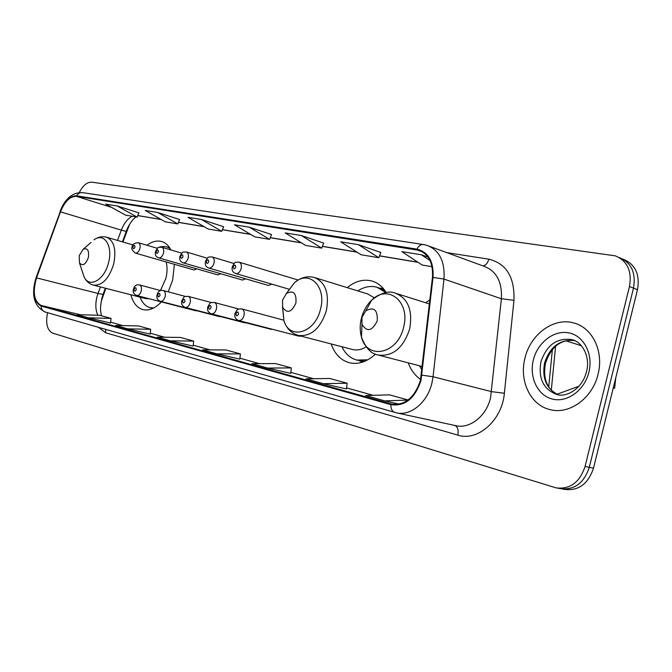 <?xml version="1.0" encoding="UTF-8"?>
<svg xmlns="http://www.w3.org/2000/svg" width="672" height="672" viewBox="0 0 672 672"><rect width="100%" height="100%" fill="white"/><g stroke="black" fill="none" stroke-linecap="round" stroke-linejoin="round"><path stroke-width="1.01" d="M168.227 291.841L172.654 280.056L174.401 264.314M170.982 249.967C168.596 245.44 165.421 242.609 161.465 241.483C156.769 240.299 151.948 241.559 146.992 245.263M386.266 292.622C382.57 286.583 377.765 282.702 371.834 280.988C363.46 278.905 355.244 281.114 347.197 287.633M429.904 299.846L425.603 302.753M105.865 288.33L101.186 301.501M129.612 224.272L122.934 242.004M331.187 343.963C334.732 354.043 340.788 360.31 349.373 362.746C358.285 364.762 366.996 361.88 375.514 354.119M130.88 294.79C133.022 302.954 137.054 307.894 142.96 309.607C149.066 310.951 155.207 308.381 161.381 301.896M408.232 362.855C410.911 370.062 415.044 375.598 420.63 379.47M268.388 285.449L271.874 284.155M242.483 280.048L245.75 278.838M217.711 274.89L220.786 273.748M194.015 269.951L196.904 268.876M195.09 310.296L197.198 310.842M219.064 316.176L221.315 316.756M297.595 335.21L299.124 336.21L300.905 336.084M270.354 328.742L272.924 329.406M244.129 322.316L246.532 322.938M562.246 488.964L564.623 489.384C578.567 491.03 588.185 483.966 593.485 468.174L637.476 289.724C640.088 274.453 635.359 264.298 623.314 259.258M47.561 312.698C45.461 323.501 47.183 330.322 52.727 333.161L556.088 487.872C570.066 489.518 579.726 482.387 585.068 466.46L629.462 286.507L633.486 288.128C636.107 272.79 631.386 262.601 619.315 257.552C631.386 262.601 636.107 272.79 633.486 288.128L589.294 467.326L633.486 288.128L637.476 289.724M560.372 488.636C574.333 490.283 583.976 483.176 589.294 467.326C583.976 483.176 574.333 490.283 560.372 488.636L557.962 488.208M598.046 374.262C604.036 351.548 592.477 327.751 574.09 323.064C553.988 316.865 530.435 334.194 524.992 358.042C518.977 380.57 530.309 405.031 549.83 409.567C569.033 415.061 592.553 398.353 598.046 374.262C604.036 351.548 592.477 327.751 574.09 323.064C553.988 316.865 530.435 334.194 524.992 358.042C518.977 380.57 530.309 405.031 549.83 409.567C569.033 415.061 592.553 398.353 598.046 374.262M420.412 380.394C414.641 397.698 405.04 405.586 391.608 404.065L41.236 305.5C33.978 301.434 32.416 292.228 36.548 277.889L60.48 211.856C64.73 201.39 70.064 196.224 76.482 196.358L418.74 250.295C428.753 254.092 433.322 263.138 432.449 277.435L420.412 380.394M420.974 380.545L433.028 277.402C433.835 261.517 428.476 252.101 416.926 249.127L76.616 195.829C70.039 195.695 64.571 200.987 60.22 211.714L36.296 277.729C32.063 292.421 33.667 301.854 41.101 306.029L390.835 404.645C404.821 406.669 414.868 398.63 420.974 380.545M110.536 323.022L88.393 317.814L111.031 318.394L110.536 323.022M150.184 334.102L127.756 328.852L150.713 329.288L150.184 334.102M193.124 346.097L170.444 340.822L193.687 341.09L193.124 346.097M346.433 388.928L323.324 383.687L347.147 383.225L346.433 388.928M290.69 373.355L267.658 368.08L291.354 367.903L290.69 373.355M239.795 359.134L216.905 353.85L240.4 353.917L239.795 359.134M629.462 286.507C632.1 271.11 627.379 260.887 615.292 255.839L91.795 182.179C87.125 181.969 82.967 185.413 79.321 192.503M150.713 329.288L138.482 325.928L115.618 325.45L127.756 328.852M111.031 318.394L99.716 315.286L77.171 314.664L88.393 317.814M291.354 367.903L275.587 363.577L251.95 363.67L267.658 368.08M347.147 383.225L329.86 378.479L306.062 378.848L323.324 383.687M408.148 399.974L389.466 394.85L365.61 395.539L384.653 400.882L399.269 404.158M193.687 341.09L180.424 337.445L157.265 337.126L170.444 340.822M240.4 353.917L225.968 349.952L202.549 349.818L216.905 353.85M179.592 219.526L157.693 212.47L145.219 210.47L165.236 221.81L177.761 223.919L179.6 219.492M138.911 212.864L117.256 205.985L105.731 204.128L125.546 215.132L137.13 217.081L138.928 212.831M323.702 243.121L301.333 235.511L285.205 232.924L305.584 245.414L321.72 248.128L323.711 243.088M380.839 252.479L358.453 244.675L340.746 241.836L361.116 254.755L378.798 257.729L380.856 252.437M428.072 257.158L421.378 254.764L401.839 251.63L422.092 265.003L432.037 266.683M223.642 226.733L201.533 219.5L188 217.333L208.186 229.034L221.76 231.319L223.65 226.699M249.236 227.153L234.494 224.784L254.806 236.872L269.573 239.358L271.522 234.536L249.236 227.153L269.573 239.358M384.653 400.882L407.996 400.092M301.333 235.511L321.72 248.128M358.453 244.675L378.798 257.729M421.378 254.764L430.046 260.568M201.533 219.5L221.76 231.319M157.693 212.47L177.761 223.919M117.256 205.985L137.13 217.081M557.08 394.237L579.004 386.173M361.964 317.478L361.981 324.416C367.072 332.338 372.162 331.136 377.261 320.813C377.748 309.809 373.909 306.482 365.744 310.834L361.964 317.478M419.471 365.786L421.957 369.944M613.292 387.836L614.653 388.231L615.737 377.899M614.653 388.231L613.267 387.912M282.509 300.115L282.668 307.39C287.221 313.807 291.631 312.354 295.907 303.047C296.646 293.244 293.521 290.01 286.532 293.336L282.509 300.115M282.5 306.869L283.945 320.872C289.8 340.418 315.16 333.01 320.477 309.246C326.886 286.532 309.036 269.254 294.42 282.778C300.636 277.494 307.255 275.722 314.286 277.46C325.5 282.173 329.515 293.286 326.323 310.808C320.393 328.574 311.069 336.781 298.343 335.42L352.447 349.49C356.958 350.582 361.544 349.7 366.198 346.836M341.897 346.744C345.282 353.833 350.255 358.277 356.815 360.083L367.895 359.789M356.815 360.083L365.047 361.192M385.073 290.774L378.143 287.608M385.997 292.673L376.841 287.196C370.499 285.558 364.14 286.793 357.773 290.892M374.396 297.847L367.702 293.966L315.151 277.729M79.195 255.696L79.456 262.828C82.589 266.431 85.537 264.718 88.301 257.687C89.292 250.454 87.57 247.649 83.143 249.278L79.195 255.696M82.597 272.387L84.017 276.688C89.023 288.632 104.404 280.232 108.494 262.794C113.215 245.96 104.194 232.126 94.055 239.795C98.062 236.972 102.203 236.107 106.47 237.191C114.139 240.643 116.525 249.631 113.644 264.146C108.906 278.804 102.169 285.793 93.433 285.121L145.648 298.595L149.243 298.754M160.448 290.531L165.833 278.544C167.336 272.488 167.446 266.952 166.16 261.937M140.104 297.167L140.977 299.275C143.161 303.786 146.202 306.566 150.108 307.625L153.754 307.952M150.108 307.625L153.006 308.33M169.705 247.8L167.118 246.994M170.159 248.506L166.614 246.842L163.926 246.448L160.415 246.834L156.853 248.178M593.485 468.174L585.068 466.46M548.73 386.812L552.384 349.574M36.548 277.889L98.028 293.462L96.953 296.898C95.222 304.105 95.525 310.22 97.868 315.235M100.43 286.927L98.028 293.462C101.506 294.311 103.261 294.412 103.286 293.765L105.336 288.196M391.02 403.914L392.809 404.317M446.796 252.63L488.838 259.182C506.411 263.558 514.777 277.267 513.962 300.317L504.37 393.254C502.177 420.344 477.59 441.815 457.8 435.12L105.638 332.774L105.739 329.406M105.638 332.774L98.599 327.356M416.926 249.127C418.664 245.809 420.848 244.28 423.486 244.549L426.863 245.322C439.328 250.06 445.04 261.316 443.99 279.082L433.054 376.748L431.869 383.292C427.3 402.822 410.088 416.606 395.959 412.726L394.825 412.432C392.12 411.424 390.785 408.828 390.835 404.645M396.892 412.927L455.339 425.569C469.384 429.383 486.251 416.422 490.552 397.883L501.388 298.746C502.228 281.82 496.457 271.001 484.058 266.297L429.416 246.263M421.949 375.169L433.054 376.748L491.652 391.667L504.37 393.254M76.616 195.829C78.095 193.41 80.077 192.335 82.564 192.612C72.542 192.268 65.033 198.559 60.035 211.512L60.068 211.428M60.22 211.714L36.196 277.343M513.962 300.317L501.388 298.746L443.99 279.082L433.028 277.402M36.296 277.729L36.145 277.469C30.862 294.731 33.869 306.247 45.158 312.01L395.959 412.726M41.101 306.029C41.244 309.112 42.596 311.102 45.158 312.01M483 265.91C485.73 265.415 487.679 263.18 488.838 259.182M457.8 435.12C458.749 430.231 457.8 427.022 454.961 425.494M76.482 196.358L111.569 207.379M132.325 216.275C127.655 218.627 123.992 223.247 121.321 230.135L117.541 240.425M60.48 211.856L121.321 230.135C124.765 231.151 126.454 231.437 126.412 231C128.318 225.019 133.736 218.484 133.56 219.013L135.996 216.888M41.236 305.5L80.464 314.756M122.892 325.601L110.628 322.182L122.867 325.601M164.64 337.226L150.276 333.228L164.615 337.226M210.008 349.86L193.225 345.19L209.975 349.86M259.484 363.644L239.904 358.193L259.451 363.644M313.648 378.731L290.808 372.372L313.622 378.731M373.22 395.321L346.559 387.895L373.187 395.321M416.749 249.85L422.478 251.908M417.824 262.189L379.546 255.814M356.824 252.025L322.442 246.296M301.283 242.777L270.278 237.611M250.513 234.318L222.449 229.648M203.918 226.556L178.424 222.314M161.003 219.416L137.785 215.544M137.76 215.586L138.499 215.746M574.56 340.57C560.036 339.167 550.049 346.609 544.606 362.897C541.85 378.227 546.403 388.844 558.264 394.75M575.341 340.931L571.964 339.646C557.029 337.546 546.689 344.938 540.943 361.813C538.138 378.37 543.362 389.239 556.609 394.405C565.345 397.849 582.221 389.558 586.454 371.75C590.47 358.092 583.162 342.182 571.964 339.646L573.712 340.217M533.375 359.898C528.965 377.194 537.592 395.506 552.384 399.076C567.101 402.914 584.514 390.382 588.882 372.221C593.468 354.119 583.75 335.614 568.789 332.858C553.888 329.834 537.566 342.56 533.375 359.898M361.402 318.217C359.78 324.836 359.797 331.094 361.452 336.991C366.971 360.36 397.656 354.253 403.544 327.457C410.768 301.913 387.878 283.45 371.633 300.241C366.71 304.97 363.3 310.96 361.402 318.217M422.344 366.534L378.277 355.034C392.767 356.723 403.217 348.071 409.626 329.087C412.91 310.405 408.173 298.435 395.405 293.185C388.811 290.464 380.89 292.816 371.633 300.241L365.744 310.834M286.532 293.336L294.42 282.778L286.28 293.555M362.326 362.208L359.15 360.671L362.964 361.998M383.729 289.002L379.772 288.112L383.275 288.456M83.143 249.278L90.964 242.483M283.71 320.174L241.71 308.885C243.894 309.809 244.65 312.052 243.986 315.605C242.836 319.116 241.063 320.746 238.661 320.51L299.124 336.21M238.476 314.219C238.266 311.514 237.426 311.312 235.948 313.606C236.149 316.31 236.998 316.512 238.476 314.219M238.778 309.028L214.284 302.459C216.359 303.349 217.064 305.533 216.409 309.002C215.3 312.421 213.595 314.017 211.31 313.807L271.555 329.431M211.042 307.642C210.857 305.012 210.05 304.819 208.631 307.062C208.807 309.691 209.614 309.884 211.042 307.642M211.487 302.585L188.168 296.344C190.142 297.2 190.806 299.317 190.151 302.702C189.067 306.046 187.438 307.616 185.254 307.415L245.246 322.955M184.909 301.384C184.758 298.822 183.994 298.637 182.616 300.829C182.776 303.391 183.54 303.576 184.909 301.384M185.497 296.444L163.262 290.514C165.144 291.337 165.766 293.404 165.127 296.705C164.069 299.964 162.498 301.51 160.415 301.325L220.114 316.772M160.003 295.411C159.869 292.916 159.138 292.74 157.819 294.89C157.945 297.385 158.676 297.562 160.003 295.411M160.7 290.598L139.49 284.945C141.288 285.734 141.868 287.75 141.238 290.976C140.204 294.168 138.701 295.68 136.702 295.512L196.073 310.859M136.24 289.716C136.122 287.28 135.425 287.112 134.148 289.212C134.257 291.648 134.954 291.816 136.24 289.716M241.164 268.59C239.996 272.143 238.207 273.798 235.805 273.554C232.638 272.429 231.496 270.11 232.361 266.599C235.368 261.702 234.041 262.34 239.056 262.147C241.114 263.038 241.819 265.188 241.164 268.59M233.243 266.725C233.444 269.354 234.276 269.522 235.729 267.221C235.528 264.592 234.696 264.432 233.243 266.725M214.015 263.206C212.881 266.666 211.168 268.288 208.874 268.069C205.8 266.977 204.683 264.718 205.531 261.282C208.463 256.519 207.152 257.107 212.041 256.931C214.007 257.788 214.662 259.879 214.015 263.206M206.346 261.4C206.522 263.962 207.312 264.113 208.715 261.87C208.538 259.308 207.749 259.148 206.346 261.4M188.152 258.073C187.051 261.45 185.405 263.038 183.221 262.836C180.214 261.794 179.13 259.585 179.962 256.208C182.86 251.521 181.499 252.168 186.295 251.958C188.168 252.79 188.79 254.822 188.152 258.073M180.718 256.318C180.869 258.812 181.625 258.964 182.977 256.763C182.826 254.268 182.07 254.117 180.718 256.318M163.481 253.176C162.406 256.469 160.826 258.031 158.735 257.846C155.778 256.788 154.72 254.629 155.568 251.37C158.424 246.784 156.912 247.481 161.742 247.22C163.523 248.01 164.102 250.001 163.481 253.176M156.265 251.471C156.391 253.907 157.114 254.05 158.424 251.899C158.29 249.463 157.576 249.32 156.265 251.471M139.919 248.497C138.869 251.723 137.348 253.252 135.358 253.084C132.031 250.446 130.998 248.338 132.266 246.75C132.082 244.465 134.089 243.104 138.281 242.693C139.994 243.457 140.532 245.389 139.919 248.497M132.913 246.842C133.022 249.22 133.711 249.354 134.98 247.254C134.862 244.877 134.182 244.742 132.913 246.842M162.061 241.668L161.465 241.483M373.38 281.484L371.834 280.988M555.584 346.298L551.309 390.071M101.422 315.756L100.674 311.38C100.271 308.532 100.682 304.122 101.926 298.124L103.202 294.008M391.608 404.065L392.213 404.208M423.486 244.549L82.564 192.612M418.74 250.295L420.664 250.984M418.026 262.324L379.512 255.906M357.025 252.16L322.409 246.389M301.493 242.903L270.245 237.695M250.723 234.444L222.415 229.723M204.128 226.682L178.399 222.39M161.213 219.526L138.39 215.72M138.356 215.72L137.6 215.972M126.353 231.151L122.413 241.853M558.289 394.75C553.829 392.826 550.544 390.02 548.444 386.35C546.773 383.804 542.968 376.732 545.504 363.258M574.602 340.586C560.826 339.125 551.132 346.66 545.521 363.199M361.981 324.416L361.452 336.991C365.602 348.029 371.213 354.043 378.277 355.034M429.433 303.962L396.631 293.572M581.49 345.794L565.908 340.754M282.668 307.39L283.945 320.872C286.6 328.524 291.396 333.371 298.343 335.42M79.456 262.828L84.017 276.688C86.05 281.114 89.191 283.928 93.433 285.121M140.339 297.226L140.977 299.275M133.031 244.961L106.798 237.283M241.71 308.885C236.695 309.12 237.922 308.641 235.04 313.404C234.158 316.739 235.368 319.116 238.661 320.51M214.284 302.459C209.345 302.686 210.596 302.274 207.799 306.877C206.917 310.103 208.085 312.413 211.31 313.807M188.168 296.344C183.254 296.629 184.632 296.1 181.852 300.661C180.978 303.811 182.112 306.062 185.254 307.415M163.262 290.514C160.171 289.834 158.122 291.236 157.105 294.731C156.24 297.822 157.349 300.023 160.415 301.325M139.49 284.945C136.475 284.273 134.476 285.65 133.484 289.069C132.628 292.076 133.694 294.218 136.702 295.512M288.809 289.128L235.805 273.554M298.133 280.048L239.056 262.147M268.481 285.474L208.874 268.069M234.066 263.558L212.041 256.931M242.567 280.073L183.221 262.836M207.27 258.224L186.295 251.958M217.795 274.915L158.735 257.846M181.734 253.159L161.742 247.22M194.082 269.968L135.358 253.084M157.357 248.321L138.281 242.693"/></g></svg>
